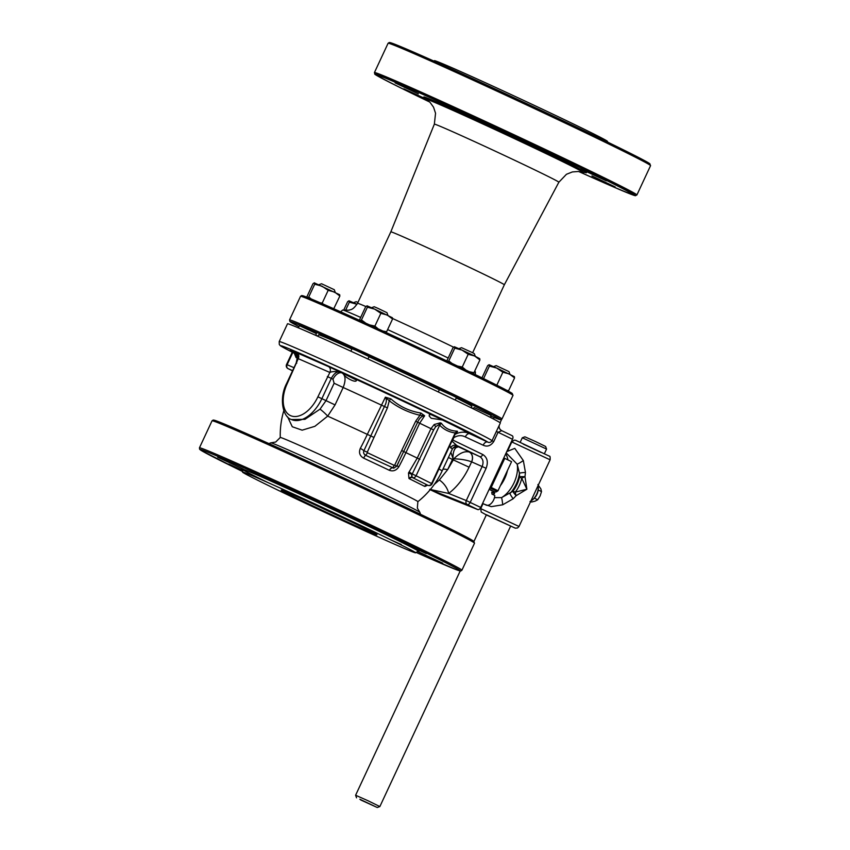 <?xml version="1.0" encoding="UTF-8"?>
<svg xmlns="http://www.w3.org/2000/svg" width="850" height="850" viewBox="0 0 850 850"><rect width="100%" height="100%" fill="white"/><g stroke="black" fill="none" stroke-linecap="round" stroke-linejoin="round"><path stroke-width="1.27" d="M359.826 799.244L375.764 806.799L359.826 799.244M606.326 180.848L580.709 168.948L606.326 180.848M538.252 147.879L517.661 138.508L538.252 147.879M450.776 107.302L465.492 114.442L444.146 104.709L450.776 107.302M395.144 82.886L418.338 93.872L395.144 82.886M426.679 99.673L403.814 88.836L426.009 98.983M615.124 186.894L591.94 175.918L615.124 186.894M508.927 371.588L496.209 365.638L493.521 366.616M489.069 364.724L489.409 366.095L496.666 368.039L489.069 364.724L487.677 365.617L481.971 377.846M514.42 376.656L496.666 368.039L502.86 372.236L496.91 384.986L496.241 384.901M502.86 372.236L509.246 373.936L514.579 377.899L514.239 376.518M514.579 377.899L508.629 390.649L507.014 390.426M417.562 551.384L442.701 563.189L417.318 551.427M426.296 553.584L405.716 544.213L426.296 553.584M353.706 518.638L368.422 525.789L346.364 515.706L353.706 518.638M267.314 478.731L290.498 489.717L267.314 478.731M217.727 457.236L243.344 469.136L217.727 457.236M242.771 470.889L228.831 464.1L242.654 470.263M430.174 489.717L440.651 494.668L477.721 509.554A3.134 1.849 -64.2 0 0 480.717 507.45L512.508 439.269A3.134 1.849 -64.2 0 0 512.168 435.699A3.134 1.849 -64.2 0 0 512.157 435.699L501.734 430.663C499.556 429.356 498.737 427.55 499.279 425.212L492.012 440.736C490.822 442.446 489.366 442.871 487.634 442.032L469.763 433.734C465.046 431.418 460.041 431.672 454.771 434.499M498.918 426.041L500.321 423.034A117.406 2.146 -155 0 0 394.814 371.471A117.406 2.146 -155 0 0 287.502 323.797L279.214 341.583L279.289 344.431L280.064 345.408C280.606 345.684 277.908 344.877 295.152 353.653L295.131 353.642M473.439 408.914L474.066 407.554L491.098 415.491L490.248 417.318M317.932 336.345L318.623 334.858A84.532 1.541 25 0 1 351.911 348.978M369.006 356.756A84.532 1.541 25 0 1 439.344 389.746M456.227 397.981A84.532 1.541 25 0 1 471.846 406.3L471.155 407.788M438.313 391.956L439.408 389.598L453.018 395.792L456.439 397.545L455.249 400.074M298.361 327.834L299.434 325.667L316.402 333.604L315.605 335.314M350.88 351.188L352.059 348.659L357.223 350.891L369.091 356.596L367.954 359.019M429.664 102A140.526 2.571 25 0 1 403.144 85.648A140.526 2.571 25 0 1 596.317 175.419A140.526 2.571 25 0 1 578.85 171.562M344.834 518.766A50.873 0.935 25 0 1 314.118 504.443M367.434 530.942A52.838 0.967 25 0 1 313.331 506.09A52.838 0.967 25 0 1 281.223 490.089A52.838 0.967 25 0 1 329.492 511.551A52.838 0.967 25 0 1 376.964 534.735A52.838 0.967 25 0 1 367.434 530.942M482.609 503.381L486.094 505.07A7.724 4.579 -64.2 0 0 491.672 502.966A7.724 4.579 -64.2 0 0 494.774 495.444L491.938 494.062A7.724 4.579 -64.2 0 0 491.736 492.171L494.572 493.542L493.043 494.604M494.572 493.542A7.724 4.579 -64.2 0 0 492.819 491.141L489.143 489.366M387.951 315.371L386.962 312.683L378.069 308.412L374.202 306.733L371.514 307.711M346.981 375.084L355.874 379.366L346.981 375.084M367.062 305.819L367.402 307.19L374.659 309.134L367.062 305.819L365.67 306.712L359.72 319.462L360.06 320.832L361.452 319.951L367.402 307.19M392.413 317.751L374.659 309.134L380.853 313.331L387.239 315.031L392.572 318.994L392.233 317.624M392.572 318.994L386.623 331.744L382.978 331.075M385.231 332.637L386.623 331.744M380.853 313.331L374.903 326.092L369.506 324.891M378.218 328.886L374.903 326.092M365.872 323.223L361.452 319.951M335.261 292.389L334.284 289.701L321.555 283.751L318.824 284.718M296.618 353.451L290.424 350.423L296.384 353.058M339.724 294.759L314.245 282.816L314.712 284.208L321.969 286.142L328.164 290.349L334.549 292.039L339.883 296.002L333.752 308.731M328.164 290.349L322.214 303.099L320.216 302.781M323.287 304.119L322.214 303.099M314.712 284.208L308.763 296.958L307.371 297.851L307.031 296.469L312.981 283.719L314.373 282.827M311.217 298.956L308.763 296.958M339.883 296.002L339.543 294.631M357.924 302.419L356.171 301.697L353.483 302.674M357.011 304.268L348.946 300.772L349.371 302.164L357.011 304.279M349.371 302.164L345.493 310.484M343.655 310.218L347.639 301.676L349.031 300.783M483.565 378.632L489.409 366.095M454.41 346.768L454.75 348.139L448.8 360.889L447.408 361.781L447.068 360.411L453.018 347.661L454.41 346.768L462.007 350.083L468.201 354.28L474.587 355.98L462.007 350.083L454.75 348.139M479.761 358.7L474.587 355.98L479.921 359.943L479.581 358.562M479.921 359.943L473.971 372.693L469.328 371.716M472.579 373.586L473.971 372.693M468.201 354.28L462.251 367.03L457.587 366.074M465.959 370.09L462.251 367.03M451.966 363.396L448.8 360.889M440.672 418.997L430.461 414.354L440.672 418.997M475.299 356.32L474.321 353.632L471.761 352.325L461.55 347.682L458.862 348.659M530.623 501.585L531.537 502.031L535.117 501.149L537.699 499.789L540.111 495.933L541.514 491.598L540.855 488.867L538.263 485.212M537.699 499.789L534.501 498.238M541.514 491.598L538.337 490.067M429.664 489.334L448.651 493.446A12.527 6.449 53 0 0 439.312 480.027L447.61 469.699L452.444 459.478L448.418 457.47M434.297 484.394L439.312 480.027M450.861 452.232L452.965 458.362C452.901 453.071 453.932 449.501 456.036 447.631L458.405 446.771A89.622 1.636 -155 0 0 456.854 445.559L479.772 456.62C483.034 458.713 483.841 461.996 482.173 466.469L466.278 500.565L448.651 493.446C457.013 487.007 463.824 478.252 469.094 467.203L453.316 459.903L448.024 469.009M447.61 469.699A12.527 4.122 28 0 0 442.914 469.285M453.836 458.788C460.859 459.043 466.777 460.052 471.591 461.837A7.831 6.226 112 0 0 469.965 452.455A7.831 6.226 112 0 0 469.221 451.998C464.557 450.893 459.436 453.156 453.836 458.788L453.316 459.903L452.444 459.478L452.965 458.362L453.836 458.788M287.587 416.819L292.283 426.753L302.143 430.174L314.893 426.317L327.686 416.128L335.049 404.908L343.177 387.494C345.971 380.226 345.621 375.381 342.114 372.98L328.483 366.584A4.696 3.783 -66.9 0 1 329.864 372.459C331.755 371.461 335.229 371.322 340.308 372.066C336.993 371.259 333.986 373.362 331.319 378.388L332.977 379.228A9.393 5.557 116.9 0 1 342.114 372.98A97.229 1.774 -155 0 1 342.975 373.373L342.369 372.959M332.977 379.228L334.124 383.254L326.007 400.669L320.014 409.158A9.393 1.477 -136.9 0 1 327.686 416.128A84.926 1.551 -155 0 1 367.306 434.382A81.961 23.014 115.3 0 1 360.326 448.375A4.696 0.776 -151.9 0 1 363.896 450.755C363.205 452.519 363.704 453.996 365.383 455.196L393.709 468.201L396.642 466.236L417.669 422.206C419.401 418.115 421.728 415.958 424.649 415.756L420.931 413.058A3.134 0.882 -74.3 0 0 419.942 415.267L424.649 415.756L419.656 423.204L415.671 421.228L394.687 465.131L396.642 466.236M320.014 409.158L304.938 419.326L291.465 419.549M268.866 443.572L270.821 442.839A82.227 1.509 25 0 1 270.938 442.829A82.227 1.509 25 0 1 345.961 476.244A82.227 1.509 25 0 1 419.783 512.242A82.227 1.509 25 0 1 419.847 512.337L420.548 514.303M419.783 512.242L417.339 508.087L417.881 501.659A75.926 1.392 -155 0 0 417.881 501.659A75.926 1.392 -155 0 0 349.658 468.308A75.926 1.392 -155 0 0 280.266 437.484A75.926 1.392 -155 0 0 280.266 437.495L275.687 442.032L270.938 442.829M297.415 354.726L295.173 353.664A3.134 2.518 -64.9 0 1 296.076 357.584L297.596 358.296M296.756 363.194L296.183 362.971L297.67 355.874L298.254 358.668L329.864 372.459L317.889 396.833A28.177 16.681 115.8 0 1 290.679 415.692A28.177 16.681 115.8 0 1 287.289 383.478L298.254 358.668A4.696 3.783 -65.9 0 0 296.894 352.793C294.695 351.847 294.461 351.847 296.193 352.814M480.717 507.45L466.278 500.565A3.134 2.486 112 0 0 467.224 504.496A3.134 1.849 -64.2 0 0 470.22 502.382L486.115 468.297C488.442 462.039 487.337 457.449 482.8 454.527L452.859 440.066L454.081 436.592M469.094 467.203L471.633 461.858A7.831 6.226 113.6 0 0 469.338 452.051L469.221 451.998M453.698 437.421L454.017 437.569C457.906 435.264 461.667 435.051 465.301 436.911L483.172 445.209C487.22 447.079 490.737 445.878 493.712 441.607L498.058 432.289L501.734 430.663L512.168 435.699M501.712 430.652A4.696 4.686 -69.4 0 1 499.152 425.531M483.172 445.209A4.696 2.784 114.8 0 1 487.634 442.032A114.336 2.093 25 0 0 353.196 377.336A114.336 2.093 25 0 0 295.173 353.664L295.269 353.717M465.301 436.911A4.696 2.784 115 0 1 469.763 433.734A97.229 1.774 -155 0 0 442.669 420.102M482.8 454.527A3.134 1.849 -64.2 0 1 479.772 456.62L458.405 446.771A4.696 4.686 98.5 0 0 457.13 446.388A4.696 4.686 98.5 0 0 457.109 446.388C455.866 446.93 455.589 444.879 452.359 449.023L442.117 470.985A84.926 1.551 -155 0 0 438.972 469.009M451.966 441.129L456.854 445.559A4.696 4.59 -60.2 0 0 450.712 447.886A84.926 1.551 25 0 1 452.359 449.023M456.036 447.631A4.696 4.133 37.3 0 0 452.954 448.067M328.483 366.584L296.894 352.793M420.931 413.058C409.339 411.166 399.33 406.438 390.904 398.862L385.379 397.194C386.92 399.511 386.601 402.603 384.434 406.491L363.896 450.755L367.274 452.168L387.43 407.873L389.247 400.754C398.459 407.798 408.68 412.632 419.942 415.267L415.671 421.228M390.904 398.862A3.134 0.861 -55.1 0 0 389.247 400.754L385.379 397.194L367.306 434.382L373.703 437.304M360.326 448.375C358.604 452.561 359.699 455.812 363.609 458.129L365.383 455.196A3.134 0.871 117.3 0 0 367.444 452.71L367.274 452.168M363.609 458.129A81.738 1.498 25 0 1 389.342 470.305A4.696 2.114 115.5 0 1 392.286 467.914A3.134 0.882 113.3 0 0 394.166 465.343L367.444 452.71M389.342 470.305C393.252 471.654 396.451 470.433 398.937 466.629A4.696 0.776 28.1 0 0 396.727 466.098M440.651 494.668L430.238 489.642M454.782 434.509L457.566 431.534L455.207 432.947L431.609 483.544L416.075 475.777A3.134 2.603 116.6 0 1 412.441 477.572A3.06 2.104 -50.8 0 1 412.133 477.371L411.889 474.566A3.134 1.732 114.3 0 0 412.133 477.371A3.134 2.263 130.1 0 0 408.956 478.433A5.897 4.059 129.2 0 0 409.551 478.826L424.543 486.317A5.897 2.284 126.5 0 0 424.947 486.434L427.571 485.233M433.638 429.93L412.239 473.971L409.158 471.877A5.897 4.059 129.2 0 0 408.489 473.025A3.134 0.765 25.3 0 1 411.889 474.566A3.06 2.104 -50.8 0 1 412.239 473.971L416.075 475.777L439.663 425.17C443.987 429.601 449.172 432.193 455.207 432.947L457.247 431.184C450.181 430.918 444.879 428.262 441.331 423.226L440.183 422.843L434.191 424.522L430.971 428.666L417.244 458.108A84.926 1.551 -155 0 0 405.928 452.636L419.656 423.204A84.926 1.551 -155 0 1 430.971 428.666L433.638 429.93L435.71 426.658L441.331 423.226L439.663 425.17L438.94 424.819A3.134 1.785 104.7 0 1 440.183 422.843M428.103 485.392A3.06 1.19 -53.5 0 1 428.028 485.361A3.06 1.19 -53.5 0 1 427.986 485.339L412.441 477.572A3.134 2.242 115.6 0 0 409.551 478.826M442.297 419.953L431.237 418.274L429.261 416.149L429.282 414.842L431.035 414.492L442.521 420.027M431.035 414.492A97.229 1.774 -155 0 0 356.15 379.387C358.328 384.296 345.196 378.303 342.975 373.373L356.49 380.088M408.489 473.025L408.956 478.433M449.809 445.761L450.712 447.886M452.094 440.863A3.134 0.797 -143.8 0 1 452.338 440.969L452.54 439.918M457.566 431.534A3.134 3.007 154.5 0 0 455.611 433.149L432.076 483.799L431.609 483.544A3.134 2.603 -63.4 0 1 427.986 485.339A3.134 2.879 -61.8 0 0 424.543 486.317M427.794 485.276A3.134 2.805 -84.8 0 0 424.947 486.434M444.061 420.559L443.509 420.208M290.371 350.296L296.204 352.877M398.395 545.891A95.487 1.742 25 0 1 301.421 501.362A95.487 1.742 25 0 1 242.548 472.079A95.487 1.742 25 0 1 329.821 510.85A95.487 1.742 25 0 1 415.629 552.787A95.487 1.742 25 0 1 398.395 545.891M434.35 124.153A68.701 1.254 -155 0 1 497.133 152.044A68.701 1.254 -155 0 1 558.864 182.219L504.337 284.782A62.613 1.147 -155 0 0 448.067 257.274A62.613 1.147 -155 0 0 390.83 231.848L434.35 124.153L435.551 113.241L433.543 107.196L430.089 102.414L427.019 99.886A86.679 1.583 -155 0 1 426.147 99.238L424.979 97.782M558.864 182.219L566.451 174.282L572.379 171.934L578.244 171.509L582.165 172.231A86.679 1.583 -155 0 0 583.217 172.486A86.679 1.583 -155 0 0 505.368 134.396A86.679 1.583 -155 0 0 426.147 99.238M578.797 171.551A143.926 2.635 -155 0 0 635.332 195.702A143.926 2.635 -155 0 0 550.386 153.191A143.926 2.635 -155 0 0 400.701 84.405A143.926 2.635 -155 0 0 374.871 74.248A143.926 2.635 -155 0 0 429.707 102.032M340.627 311.801L342.678 310.027A73.217 1.339 25 0 1 343.209 310.101A73.217 1.339 25 0 1 360.676 317.422M387.621 329.598A73.217 1.339 25 0 1 448.184 358.031M474.991 371.556L474.629 371.291A73.217 1.339 25 0 1 475.001 371.556A73.217 1.339 25 0 1 475.405 371.918L475.362 374.627M434.063 61.157L434.35 60.69A95.519 1.742 25 0 1 521.656 99.471A95.519 1.742 25 0 1 607.474 141.429L607.304 141.95M490.482 490.014L494.7 491.853A4.696 2.784 -64.2 0 0 497.08 491.396L498.015 490.748L511.583 461.667L504.762 458.373L491.204 487.454L490.259 488.102A4.696 2.784 115.8 0 1 489.547 488.495M498.015 490.748L491.204 487.454M503.795 457.948L504.762 458.373M494.169 417.488L493.467 418.986M500.076 422.737L501.596 419.464M546.561 449.076L545.615 446.473L535.341 441.469L524.907 436.826L522.304 437.771L546.561 449.076L544.499 453.496M360.708 799.956L377.262 807.5L360.708 799.956M377.262 807.5L379.865 806.554L367.837 800.668L355.608 795.239L356.554 797.842M379.865 806.554L510.669 526.033L486.413 514.728L473.971 541.418M506.154 452.891L517.172 464.185L519.446 473.142L519.584 476.786A7.831 0.648 -176.7 0 1 524.981 476.701A7.831 1.392 -20.9 0 0 521.73 478.274L526.883 489.217L515.27 492.129A7.831 1.583 -108.8 0 0 516.12 495.699L526.883 489.217L524.981 476.701L525.449 472.43L523.334 460.572L514.771 448.364L506.749 451.616M531.707 499.269L537.349 487.156M484.617 504.348L491.279 506.642L502.722 504.783L513.156 498.78L516.12 495.699A7.831 0.914 46.8 0 1 512.794 491.342L501.585 497.611L494.466 497.643M513.156 498.78A7.831 0.85 53.1 0 1 509.926 493.553A23.216 13.749 -64.2 0 0 519.446 473.142A7.831 0.606 -3 0 1 525.449 472.43M502.722 504.783A7.831 0.818 84 0 0 501.585 497.611A24.267 14.365 115.8 0 0 517.172 464.185A7.831 0.967 -34.2 0 0 523.334 460.572M306.074 298.138A115.961 2.125 25 0 1 408.202 342.773A115.961 2.125 25 0 1 508.045 392.317M300.549 296.289A117.215 2.146 25 0 1 407.681 343.889A117.215 2.146 25 0 1 513.007 395.367L512.157 393.369L493.191 383.371C459.627 366.647 389.587 333.806 347.926 315.084L301.761 295.534L300.549 296.289L289.531 319.908A117.215 2.146 25 0 1 396.674 367.498A117.215 2.146 25 0 1 501.989 418.976L513.007 395.367M473.556 408.648A115.961 2.125 25 0 1 471.229 407.618L473.556 408.648M318.006 336.164A115.961 2.125 25 0 1 315.722 335.049L318.006 336.164M289.531 319.908L289.946 321.555L298.924 326.623A115.961 2.125 25 0 1 396.132 368.656A115.961 2.125 25 0 1 490.811 416.107L499.906 419.603L501.989 418.976M429.346 100.215A89.622 1.636 25 0 1 498.068 129.795A89.622 1.636 25 0 1 584.843 172.391M392.7 44.678A143.554 2.624 25 0 1 520.965 100.948A143.554 2.624 25 0 1 646.521 163.03M291.656 419.645L291.252 419.443A31.312 18.53 -64.2 0 0 321.863 398.671L335.049 404.908M334.124 383.254L343.177 387.494A84.926 1.551 25 0 1 381.034 404.94L387.43 407.873M317.889 396.833L321.863 398.671L331.319 378.388L327.346 376.55M493.712 441.607L492.012 440.736A117.406 2.146 -155 0 0 384.976 388.524A117.406 2.146 -155 0 0 279.214 341.583M294.302 353.228L296.076 357.584M287.906 368.56A3.134 1.849 -64.2 0 0 288.033 368.624A3.134 2.518 -66.4 0 1 287.119 364.714L286.556 364.48L292.283 352.208M293.983 367.699L287.119 364.714L292.825 352.484M286.556 364.48A3.134 3.134 0 0 0 288.033 368.624L292.538 370.802L288.065 368.645A3.134 1.849 -64.2 0 0 288.065 368.645L292.612 370.632M287.289 383.478L286.726 383.254L296.183 362.971M430.291 489.589L467.224 504.496L477.721 509.554M471.633 461.858L486.115 468.297M512.508 439.269L496.358 431.418M398.937 466.629A81.961 23.014 -64.7 0 0 405.928 452.636L401.944 450.659M419.911 459.361L417.244 458.108L409.158 471.877M434.191 424.522L435.71 426.658M296.076 353.196A97.229 1.774 -155 0 0 297.107 354.025M434.329 560.458A143.554 2.624 25 0 1 415.916 552.319L456.694 569.829L460.743 570.987L461.911 570.222A144.798 2.646 -155 0 0 331.797 506.632A144.798 2.646 -155 0 0 199.442 447.833L199.612 449.236L201.078 450.383L242.718 471.559A143.554 2.624 25 0 1 231.083 462.113A143.554 2.624 25 0 1 411.326 545.732A143.554 2.624 25 0 1 434.329 560.458M199.442 447.833L212.043 420.803A144.798 2.646 25 0 1 344.399 479.602A144.798 2.646 25 0 1 474.513 543.203L461.911 570.222M470.464 540.568A143.554 2.624 -155 0 0 344.909 478.486A143.554 2.624 -155 0 0 216.654 422.216M417.913 551.374A97.994 1.796 -155 0 0 302.324 495.316A97.994 1.796 -155 0 0 267.676 482.449M391.521 540.196A97.994 1.796 -155 0 0 401.264 544.499M453.549 347.161A62.613 1.147 -155 0 0 392.572 318.484M365.851 306.531A62.613 1.147 -155 0 0 357.521 303.301C352.665 310.558 350.646 309.347 349.031 310.186L343.209 310.101M388.089 43.265A144.798 2.646 25 0 1 520.444 102.064A144.798 2.646 25 0 1 650.558 165.665L649.719 163.646L626.163 151.215L537.912 108.874L439.748 63.708L391.096 42.883L389.279 42.5L388.089 43.265L374.436 72.558A144.798 2.646 25 0 1 400.573 83.024A144.798 2.646 25 0 1 547.612 150.546A144.798 2.646 25 0 1 636.905 194.947L650.558 165.665M489.217 489.207L494.7 491.853M497.08 491.396L490.259 488.102M505.665 453.953A24.267 14.365 115.8 0 1 507.939 459.903M507.45 470.528A24.267 14.365 115.8 0 1 500.395 485.647M515.27 492.129A21.133 12.516 -64.2 0 0 521.73 478.274A7.831 2.412 -168 0 1 519.584 476.786A22.185 13.133 115.8 0 1 512.794 491.342A7.831 2.146 37.9 0 1 515.27 492.129M486.317 514.919L515.323 528.179L517.565 527.967L519.021 526.479L480.717 508.608L481.206 512.019L486.317 514.93M541.014 452.413L523.313 444.157M550.109 459.808C550.29 457.141 550.056 455.929 549.408 456.184L515.472 440.226L514.229 440.162L511.806 441.947L550.109 459.808L519.021 526.479M538.103 485.562A10.954 6.492 115.8 0 1 530.921 500.947M508.98 371.588L509.957 374.276M286.726 383.254C278.598 398.661 283.061 417.201 291.252 419.443M296.384 352.909L297.681 355.927M398.098 463.441L398.629 462.4M398.608 462.442L396.663 466.236L393.709 468.201M427.082 485.201L428.028 485.361A3.134 3.134 0 0 0 432.076 483.799M283.804 410.688A84.926 84.926 0 0 0 280.266 437.484M417.892 501.649A84.926 84.926 0 0 0 442.117 470.985M212.043 420.803L213.222 420.038L215.05 420.431L263.691 441.246L361.856 486.413L450.118 528.753L473.673 541.184L474.513 543.203M242.548 472.079L242.038 469.306M415.629 552.787L418.083 551.395M390.83 231.848L357.521 303.301M504.337 284.782L472.632 352.761M374.871 74.248L374.436 72.558M635.332 195.702L636.905 194.947M585.087 172.433L583.217 172.486M460.19 570.956L355.608 795.239M522.304 437.771L520.242 442.181M530.007 501.553C536.626 497.611 539.272 491.927 537.944 484.5M511.806 441.947L507.716 450.702M483.055 503.593L480.717 508.608"/></g></svg>
